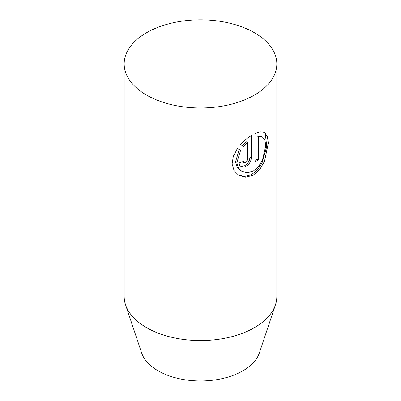 <?xml version="1.0" encoding="UTF-8"?>
<svg xmlns="http://www.w3.org/2000/svg" width="401" height="401" viewBox="0 0 401 401"><rect width="100%" height="100%" fill="white"/><g stroke="black" fill="none" stroke-linecap="round" stroke-linejoin="round"><path stroke-width="0.6" d="M146.53 95.062A76.325 44.065 180 0 1 124.175 63.904A76.325 44.065 180 0 1 171.292 23.193A76.325 44.065 180 0 1 254.47 32.747A76.325 44.065 180 0 1 276.825 63.904A76.325 44.065 180 0 1 229.708 104.616A76.325 44.065 180 0 1 146.53 95.062M124.175 63.904L124.175 296.484A76.325 44.065 0 0 0 125.558 304.835L141.623 352.9A59.965 34.621 0 0 0 158.099 370.825A59.965 34.621 0 0 0 218.069 379.441A59.965 34.621 0 0 0 259.377 352.9L275.442 304.835A76.325 44.065 0 0 0 276.825 296.484L276.825 63.904M125.558 304.835A76.325 44.065 0 0 0 146.53 327.647A76.325 44.065 0 0 0 222.866 338.619A76.325 44.065 0 0 0 275.442 304.835M237.382 148.576L240.56 150.41L236.836 162.701L238.42 167.899L241.998 171.443L247.327 172.786L253.141 171.137L258.429 166.696L262.475 160.189L265.778 145.758L264.951 140.27L262.48 137.087L258.339 136.53L258.339 159.834A76.325 44.065 180 0 1 254.956 161.959L254.956 133.483L260.404 131.784L264.51 132.485L267.377 136.315L268.319 143.152L264.5 161.382L259.673 169.613L253.131 175.232L245.748 177.232L238.896 175.432L234.154 170.776L232.104 164.079L233.292 156.32L237.382 148.576L240.56 150.41M243.392 161.408L244.003 162.605L245.683 162.505L246.901 161.382L247.472 159.909L247.482 142.505L243.592 146.39L240.54 144.626C243.948 140.881 247.547 137.829 251.332 135.478L251.332 157.829L251.016 160.014L250.099 162.27L248.655 164.33L246.836 165.944L244.805 166.931L242.775 167.177L240.981 166.636L239.688 165.377L239.056 162.986A76.325 44.065 0 0 0 243.392 161.408M242.274 145.628L246.174 141.754L247.482 142.505M244.003 162.605L242.535 161.738M240.374 166.194L242.65 166.36L244.765 165.643L246.74 164.215L248.354 162.265L249.467 160.044L250.039 157.077L250.039 136.32M254.956 160.43A74.496 43.007 0 0 0 257.041 159.082L257.041 135.779L261.166 136.325L262.48 137.087M241.993 171.448L240.67 170.686L237.076 167.132L235.482 161.939L239.227 149.643M257.041 135.779L258.339 136.53M257.041 159.082L258.339 159.834M238.239 175.031L244.5 176.475L251.181 174.821L257.236 170.179L261.988 163.177L266.74 146.53L265.347 134.004M250.039 157.077L251.332 157.829"/></g></svg>
